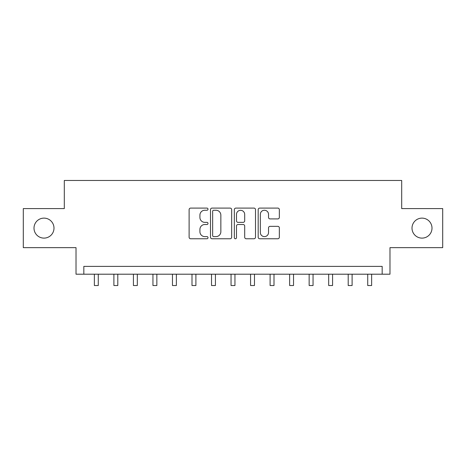 <?xml version="1.0" encoding="UTF-8"?>
<svg xmlns="http://www.w3.org/2000/svg" width="466" height="466" viewBox="0 0 466 466"><rect width="100%" height="100%" fill="white"/><g stroke="black" fill="none" stroke-linecap="round" stroke-linejoin="round"><path stroke-width="0.7" d="M208.011 209.176A1.072 1.072 0 0 0 206.933 208.098L190.646 208.098A1.532 1.532 0 0 0 189.114 209.636L189.114 237.229A1.532 1.532 0 0 0 190.646 238.767L206.933 238.767A1.072 1.072 0 0 0 208.011 237.689A1.072 1.072 0 0 0 206.933 236.617L204.824 236.617A4.905 4.905 0 0 1 199.92 231.713L199.92 229.412A4.905 4.905 0 0 1 204.824 224.507L206.933 224.507A1.072 1.072 0 0 0 208.011 223.435A1.072 1.072 0 0 0 206.933 222.358L204.824 222.358A4.905 4.905 0 0 1 199.92 217.453L199.92 215.152A4.905 4.905 0 0 1 204.824 210.248L206.933 210.248A1.072 1.072 0 0 0 208.011 209.176M412.008 228.119A9.996 9.996 0 0 0 422.004 238.114A9.996 9.996 0 0 0 431.999 228.119A9.996 9.996 0 0 0 422.004 218.123A9.996 9.996 0 0 0 412.008 228.119M34.001 228.119A9.996 9.996 0 0 0 43.996 238.114A9.996 9.996 0 0 0 53.992 228.119A9.996 9.996 0 0 0 43.996 218.123A9.996 9.996 0 0 0 34.001 228.119M277.806 218.909A1.532 1.532 0 0 0 279.344 217.377L279.344 209.636A1.532 1.532 0 0 0 277.806 208.098L259.713 208.098A1.532 1.532 0 0 0 258.181 209.636L258.181 237.229A1.532 1.532 0 0 0 259.713 238.767L277.806 238.767A1.532 1.532 0 0 0 279.344 237.229L279.344 227.88A1.532 1.532 0 0 0 277.806 226.348L270.064 226.348A1.532 1.532 0 0 0 268.533 227.88L268.533 232.517A4.101 4.101 0 0 1 264.432 236.617A4.101 4.101 0 0 1 260.331 232.517L260.331 214.348A4.101 4.101 0 0 1 264.432 210.248A4.101 4.101 0 0 1 268.533 214.348L268.533 217.377A1.532 1.532 0 0 0 270.064 218.909L277.806 218.909M382.172 274.2L389.984 274.2L389.984 247.644L442.7 247.644L442.7 208.593L401.698 208.593L401.698 180.476L64.302 180.476L64.302 208.593L23.3 208.593L23.3 247.644L76.016 247.644L76.016 274.2L382.172 274.2L382.172 266.389L83.828 266.389L83.828 274.2M231.66 209.636A1.532 1.532 0 0 0 230.122 208.098L212.036 208.098A1.532 1.532 0 0 0 210.498 209.636L210.498 237.229A1.532 1.532 0 0 0 212.036 238.767L230.122 238.767A1.532 1.532 0 0 0 231.66 237.229L231.66 209.636M235.878 208.098L253.964 208.098A1.532 1.532 0 0 1 255.502 209.636L255.502 237.229A1.532 1.532 0 0 1 253.964 238.767L246.223 238.767A1.532 1.532 0 0 1 244.691 237.229L244.691 226.039A1.532 1.532 0 0 0 243.159 224.507L238.021 224.507A1.532 1.532 0 0 0 236.489 226.039L236.489 237.689A1.072 1.072 0 0 1 235.417 238.767A1.072 1.072 0 0 1 234.34 237.689L234.34 209.636A1.532 1.532 0 0 1 235.878 208.098M213.719 210.248A1.072 1.072 0 0 0 212.647 211.319L212.647 235.546A1.072 1.072 0 0 0 213.719 236.617L215.944 236.617A4.905 4.905 0 0 0 220.849 231.713L220.849 215.152A4.905 4.905 0 0 0 215.944 210.248L213.719 210.248M244.691 214.424A4.101 4.101 0 0 0 240.59 210.323A4.101 4.101 0 0 0 236.489 214.424L236.489 220.826A1.532 1.532 0 0 0 238.021 222.358L243.159 222.358A1.532 1.532 0 0 0 244.691 220.826L244.691 214.424M94.371 274.2L94.371 285.524L98.279 285.524L98.279 274.2M113.896 274.2L113.896 285.524L117.799 285.524L117.799 274.2M133.422 274.2L133.422 285.524L137.324 285.524L137.324 274.2M152.947 274.2L152.947 285.524L156.85 285.524L156.85 274.2M172.472 274.2L172.472 285.524L176.375 285.524L176.375 274.2M191.998 274.2L191.998 285.524L195.901 285.524L195.901 274.2M211.523 274.2L211.523 285.524L215.426 285.524L215.426 274.2M231.049 274.2L231.049 285.524L234.951 285.524L234.951 274.2M250.574 274.2L250.574 285.524L254.477 285.524L254.477 274.2M270.099 274.2L270.099 285.524L274.002 285.524L274.002 274.2M289.625 274.2L289.625 285.524L293.528 285.524L293.528 274.2M309.15 274.2L309.15 285.524L313.053 285.524L313.053 274.2M328.676 274.2L328.676 285.524L332.578 285.524L332.578 274.2M348.201 274.2L348.201 285.524L352.104 285.524L352.104 274.2M367.721 274.2L367.721 285.524L371.629 285.524L371.629 274.2"/></g></svg>
